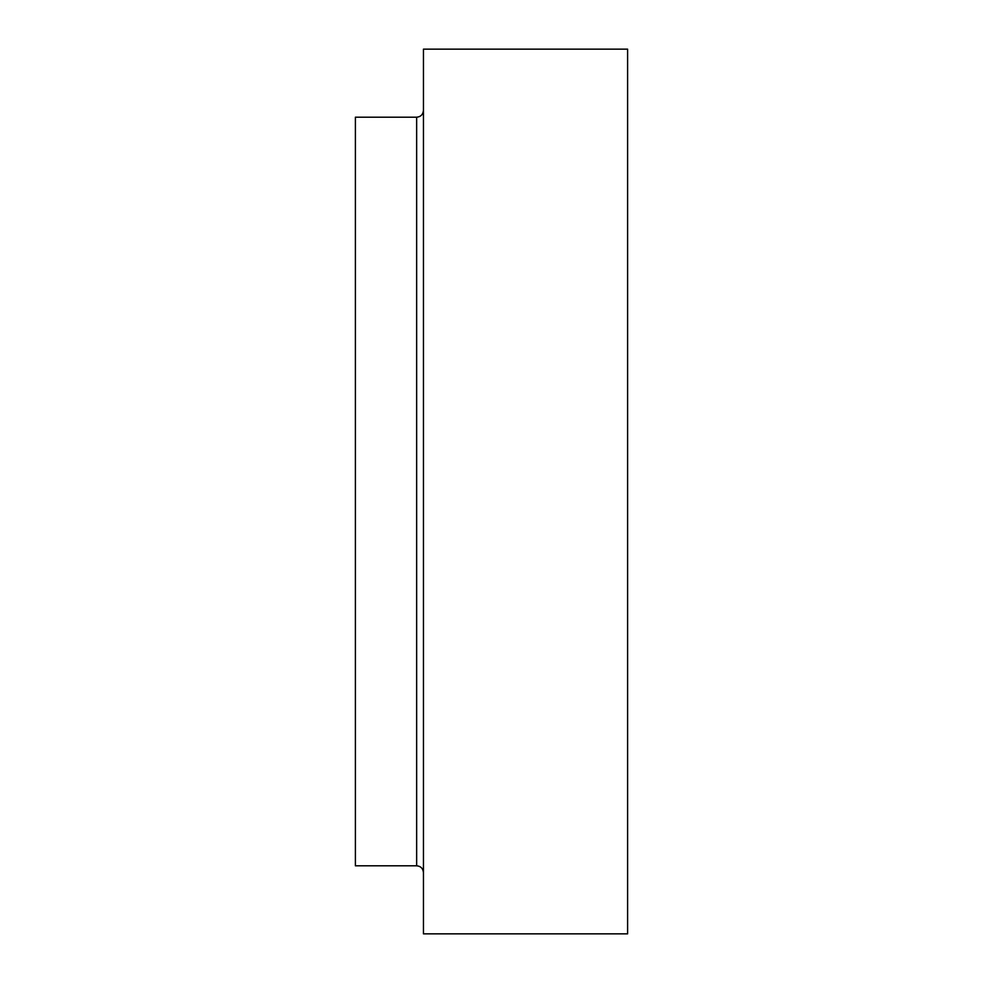 <?xml version="1.0" encoding="UTF-8"?>
<svg xmlns="http://www.w3.org/2000/svg" width="983" height="983" viewBox="0 0 983 983"><rect width="100%" height="100%" fill="white"/><g stroke="black" fill="none" stroke-linecap="round" stroke-linejoin="round"><path stroke-width="1.47" d="M627.609 491.5L627.609 933.85L423.452 933.85L423.452 49.15L627.609 49.15L627.609 491.5M416.645 865.802L416.645 117.198L355.391 117.198L355.391 865.802L416.645 865.802C420.736 866.158 423.009 868.431 423.452 872.597M416.645 117.198C420.736 116.842 423.009 114.569 423.452 110.403"/></g></svg>
